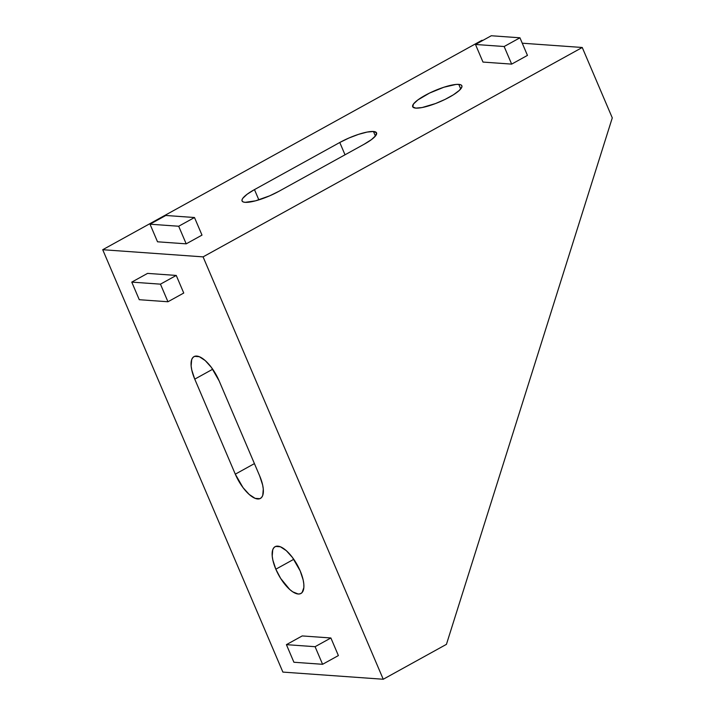 <?xml version="1.0" encoding="UTF-8"?>
<svg xmlns="http://www.w3.org/2000/svg" width="715" height="715" viewBox="0 0 715 715"><rect width="100%" height="100%" fill="white"/><g stroke="black" fill="none" stroke-linecap="round" stroke-linejoin="round"><path stroke-width="1.07" d="M373.453 131.497A26.732 6.113 156.9 0 1 376.555 132.874A26.732 6.113 156.9 0 1 364.149 144.233L371.451 139.622L375.777 135.591L376.483 132.731L373.453 131.497L367.153 132.069L358.546 134.357L348.929 138.022L339.777 142.491L254.469 189.609L247.167 194.212L242.841 198.252L242.019 199.86L242.135 201.103L243.198 201.943L245.165 202.336L255.559 200.826L269.689 195.821L278.841 191.343L364.149 144.233L278.841 191.343A26.732 6.113 156.9 0 1 242.063 200.96A26.732 6.113 156.9 0 1 254.469 189.609L258.848 199.869L254.469 189.609L339.777 142.491A26.732 6.113 156.9 0 1 373.453 131.497L375.402 136.065L373.453 131.497M415.79 108.117A26.732 6.113 156.9 0 1 412.698 106.741A26.732 6.113 156.9 0 1 429.822 92.932A26.732 6.113 156.9 0 1 458.771 84.388L460.719 88.955L458.771 84.388L455.973 84.442L443.854 87.248L429.518 93.084L417.801 99.984L413.467 104.024L412.769 106.884L415.79 108.117L422.091 107.545L435.48 103.568L445.043 99.421L453.426 94.791L459.352 90.385L461.917 86.864L461.792 85.621L460.728 84.781L458.771 84.388A26.732 6.113 156.9 0 1 461.863 85.764A26.732 6.113 156.9 0 1 444.739 99.564A26.732 6.113 156.9 0 1 415.79 108.117M275.829 569.203A26.732 10.582 61.1 0 1 275.096 546.68A26.732 10.582 61.1 0 1 300.202 570.945L292.48 557.503L286.304 550.657L280.378 546.769L275.624 546.43L273.925 547.627L272.755 549.692L272.209 556.056L272.853 560.113L275.829 569.203L280.664 578.435L289.736 589.491L292.784 591.859L298.227 594.013L300.407 593.718L302.114 592.521L303.857 587.614L303.821 584.092L303.187 580.035L300.202 570.945A26.732 10.582 61.1 0 1 300.935 593.477A26.732 10.582 61.1 0 1 275.829 569.203L293.776 559.3L275.829 569.203M102.719 249.714L203.078 256.873L383.24 679.25L282.881 672.091L102.719 249.714L481.892 40.326L482.866 40.389L481.892 40.326L102.719 249.714L282.881 672.091L383.24 679.25L446.437 644.349L612.281 117.877L582.251 47.485L522.254 43.204L582.251 47.485L203.078 256.873L102.719 249.714M183.746 293.034L176.248 275.436L147.567 273.389L176.248 275.436L183.746 293.034L167.953 301.757L183.746 293.034M235.298 474.17L243.02 487.612L249.204 494.458L255.121 498.346L259.876 498.686L261.574 497.488L262.745 495.424L263.29 489.06L262.646 485.002L259.67 475.913L219.13 380.872L211.408 367.43L205.232 360.583L199.306 356.696L194.552 356.356L192.853 357.563L191.683 359.618L191.137 365.982L191.781 370.039L194.757 379.138L235.298 474.17L194.757 379.138A26.732 10.582 61.1 0 1 194.024 356.606A26.732 10.582 61.1 0 1 219.13 380.872L259.67 475.913A26.732 10.582 61.1 0 1 260.403 498.435A26.732 10.582 61.1 0 1 235.298 474.17L254.424 463.606L235.298 474.17M338.383 655.575L330.884 637.977L302.204 635.93L330.884 637.977L338.383 655.575L322.59 664.298L338.383 655.575M482.983 62.071L511.654 64.118L527.456 55.395L519.948 37.797L527.456 55.395L511.654 64.118L504.147 46.52L475.475 44.473L491.276 35.75L519.948 37.797L504.147 46.52L511.654 64.118L482.983 62.071L475.475 44.473L482.983 62.071M157.523 241.795L186.195 243.842L201.996 235.119L194.489 217.521L201.996 235.119L186.195 243.842L178.687 226.244L150.016 224.197L165.809 215.474L194.489 217.521L178.687 226.244L186.195 243.842L157.523 241.795L150.016 224.197L157.523 241.795M612.281 117.877L582.251 47.485L203.078 256.873L383.24 679.25L446.437 644.349L612.281 117.877M212.704 369.226L194.757 379.138L212.704 369.226M139.273 299.71L167.953 301.757L160.446 284.159L176.248 275.436L160.446 284.159L131.766 282.112L147.567 273.389L131.766 282.112L139.273 299.71L131.766 282.112L160.446 284.159L167.953 301.757L139.273 299.71M293.91 662.251L322.59 664.298L315.083 646.7L330.884 637.977L315.083 646.7L286.411 644.653L302.204 635.93L286.411 644.653L293.91 662.251L286.411 644.653L315.083 646.7L322.59 664.298L293.91 662.251M345.023 154.797L339.777 142.491L345.023 154.797M194.489 217.521L178.687 226.244L150.016 224.197L165.809 215.474L194.489 217.521M519.948 37.797L504.147 46.52L475.475 44.473L491.276 35.75L519.948 37.797"/></g></svg>
